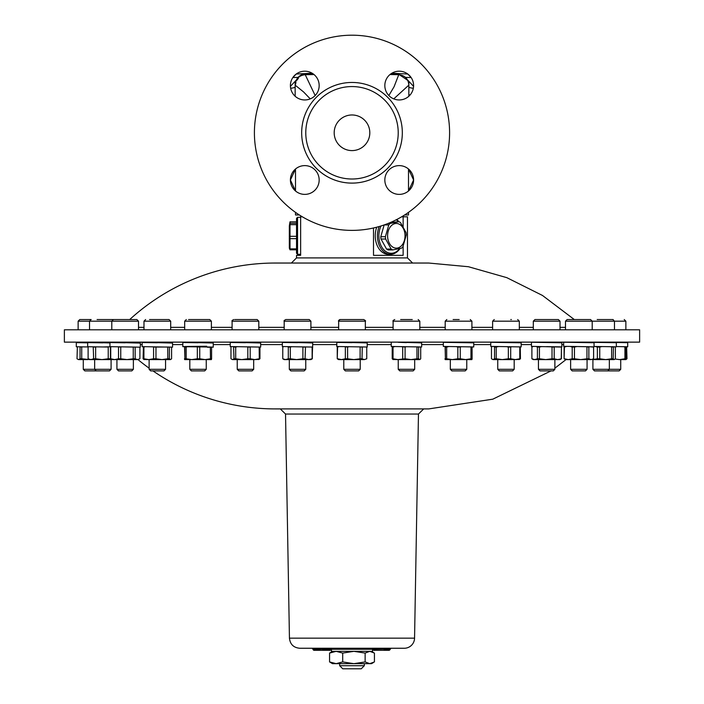 <?xml version="1.0" encoding="UTF-8"?>
<svg xmlns="http://www.w3.org/2000/svg" width="704" height="704" viewBox="0 0 704 704"><rect width="100%" height="100%" fill="white"/><g stroke="black" fill="none" stroke-linecap="round" stroke-linejoin="round"><path stroke-width="1.06" d="M296.252 80.379A10.27 10.27 0 0 1 305.774 73.946L313.254 73.946M313.623 74.228L305.677 74.686M398.314 74.686L390.377 74.228M407.73 80.335L398.226 73.946L390.746 73.946M87.674 342.822L83.274 342.566M139.902 347.23L140.351 347.186L140.351 343.086L116.934 342.496M211.596 347.195L213.242 347.125L213.242 343.015L189.816 342.426M312.136 347.063L312.136 358.776L312.743 342.945L289.318 342.364M367.206 347.019L352 346.764L367.206 347.019L367.206 342.91L343.781 342.329M259.943 347.142L260.656 347.09L260.665 342.98L237.239 342.399M167.834 347.063L169.391 347.063L167.693 347.028L167.834 358.776L169.391 358.776L169.391 347.063L172.542 347.16L172.542 343.05L149.125 342.461M109.947 342.936L94.662 342.531M298.082 77.405L292.855 77.546L296.208 74.034L312.127 73.207A369.802 369.802 0 0 0 305.774 73.946M398.226 73.946A369.802 369.802 0 0 0 391.873 73.207L407.792 74.034L411.136 77.546L405.918 77.405M408.496 190.986L408.496 169.013L413.591 179.995L408.496 190.978M295.504 190.978L290.409 179.995L295.504 169.022L295.504 190.986M399.212 99.95A14.379 14.379 0 0 0 411.664 78.382A14.379 14.379 0 0 0 386.76 78.382A14.379 14.379 0 0 0 399.212 99.95M352 329.806L639.628 329.806L639.628 342.135L64.372 342.135L64.372 329.806L352 329.806M551.03 370.902L492.774 399.186L428.745 408.91L275.255 408.91A215.714 215.714 0 0 1 152.97 370.902M149.125 368.183A215.714 215.714 0 0 1 137.993 359.594M334.189 132.783A17.811 17.811 0 0 0 360.906 148.21A17.811 17.811 0 0 0 360.906 117.357A17.811 17.811 0 0 0 334.189 132.783M384.833 180.004A14.379 14.379 0 0 0 406.402 192.456A14.379 14.379 0 0 0 406.402 167.543A14.379 14.379 0 0 0 384.833 180.004M304.788 165.616A14.379 14.379 0 0 0 292.336 187.194A14.379 14.379 0 0 0 317.24 187.194A14.379 14.379 0 0 0 304.788 165.616M353.408 668.8L361.249 668.8L364.329 665.72L339.671 665.72L342.751 668.8L353.408 668.8M374.431 661.918L374.431 653.083L369.776 651.341L365.13 653.083L365.13 661.918L369.776 663.661L374.431 661.918M373.428 662.561L371.518 663.661L332.482 663.661L329.569 661.918L336.134 663.661L342.698 661.918L353.91 663.661L365.13 661.918M365.13 653.083L353.91 651.341L342.698 653.083L336.134 651.341L329.569 653.083L329.569 661.918M329.569 653.083L332.482 651.341M342.698 653.083L342.698 661.918M412.606 263.041L407.466 257.902L296.534 257.902L291.394 263.041M289.335 225.905L290.004 221.83L290.004 249.806L289.335 248.142L289.335 225.905M296.534 249.806L290.004 249.806M296.534 248.873L290.004 248.873M296.534 238.638L290.004 238.638M296.534 236.315L290.004 236.315M297.554 217.325L296.534 218.354L296.534 253.282L297.554 254.311L297.554 217.325L300.634 217.325M296.534 224.655L290.004 224.655M296.534 223.265L290.004 223.265M296.534 221.83L290.004 221.83M393.043 247.245A12.329 8.712 90 0 0 404.941 234.106A12.329 8.712 90 0 0 390.94 226.098A12.329 8.712 90 0 0 393.043 247.245M400.514 222.587L406.05 232.61A14.793 10.463 -90 0 1 406.278 234.925L402.908 246.726A14.793 10.463 -90 0 1 401.606 248.16L392.7 249.929A14.793 10.463 -90 0 1 391.917 249.533A14.793 10.463 -90 0 1 391.169 249.049L385.634 239.026A14.793 10.463 -90 0 1 385.396 236.711L388.775 224.91A14.793 10.463 -90 0 1 390.078 223.476L398.983 221.707A14.793 10.463 -90 0 1 400.514 222.587M390.421 222.49L398.983 221.707M388.036 223.476L390.078 223.476M392.7 249.929L388.08 249.929A14.793 10.463 -90 0 1 386.549 249.049L381.014 239.026A14.793 10.463 -90 0 1 380.785 236.711L384.155 224.928L388.775 224.91M380.785 236.711L385.396 236.711M381.014 239.026L385.634 239.026M399.643 248.582A17.459 12.346 -90 0 1 386.593 252.006A17.459 12.346 -90 0 1 381.031 225.958M396.158 219.806A17.459 12.346 -90 0 1 398.499 221.707M379.201 226.503A18.489 13.077 90 0 0 385.598 252.956A18.489 13.077 90 0 0 390.5 254.311A18.489 13.077 90 0 0 400.004 248.512M398.948 221.707A18.489 13.077 90 0 0 396.695 219.534M390.5 254.311L388.318 254.311A18.489 13.077 -90 0 1 383.416 252.956A18.489 13.077 -90 0 1 376.754 227.181M386.549 249.049L391.169 249.049M401.623 216.814L407.466 216.814L407.466 257.902M302.377 216.814L300.634 216.814L300.634 255.332L296.534 255.332L296.534 257.902M403.137 246.118L403.137 255.332L373.507 255.332L373.507 227.973M403.137 216.814L403.137 226.846M459.184 319.537L453.112 319.537M461.226 370.902L465.186 370.902L466.761 369.318L450.322 369.318L451.898 370.902L461.226 370.902M470.184 346.852L470.967 347.063L470.967 358.776L472.102 358.776L472.076 346.896L443.344 346.438L443.335 342.329L450.322 342.399M470.967 347.063L472.102 347.063M456.218 346.667L457.838 347.063L457.838 358.776L460.258 358.776L460.258 347.063L461.534 346.729M457.838 347.063L460.258 347.063M445.306 346.482L445.412 358.776L446.688 358.776L446.688 347.063L448.818 346.57M445.412 347.063L446.688 347.063M445.412 358.776L445.104 346.412M471.891 359.594L472.102 358.776L471.891 359.594L465.608 359.594L460.258 358.776M470.967 358.776L465.608 359.594L452.267 359.594L446.688 358.776M457.838 358.776L452.267 359.594L445.192 359.594L444.981 358.776M472.102 347.028L473.748 346.949L473.748 342.839L443.335 342.329M458.542 342.584L450.322 342.258M473.748 346.949L458.542 346.694M544.843 319.537L552.455 319.537M560.014 321.182L558.369 319.537L534.952 319.537L533.306 321.182L560.014 321.182L560.014 329.806M551.584 370.902L553.3 370.902L554.875 369.318L538.446 369.318L540.021 370.902L551.584 370.902M561.264 358.776L557.726 359.594L560.014 359.594L561.431 358.776L561.431 347.063L561.264 358.776L561.431 347.063L531.458 346.368L531.458 342.258L535.638 342.135M550.194 346.667L552.024 347.063L552.024 358.776L554.198 358.776L554.198 347.063L555.034 346.729M552.024 347.063L554.198 347.063M536.122 346.482L537.416 347.063L537.416 358.776L539.422 358.776L539.422 347.063L541.825 346.57M537.416 347.063L539.422 347.063M537.416 358.776L534.653 359.594L531.89 358.776L531.89 347.063L533.438 346.412M552.024 358.776L545.723 359.594L557.726 359.594L554.198 358.776M532.963 346.438L531.89 347.063L531.89 358.776L533.306 359.594L545.723 359.594L539.422 358.776M545.723 359.594L538.217 359.594M561.202 346.931L561.862 346.878L561.862 342.778L531.458 342.258M546.665 342.514L538.446 342.188M561.862 346.878L546.665 346.623M613.149 319.537L597.168 319.537M607.438 370.902L619.15 370.902L620.726 369.318L592.909 369.318L594.484 370.902L607.438 370.902M613.43 346.729L615.375 347.063L615.375 358.776L614.275 359.594L613.175 358.776L613.43 346.729L594.053 346.474M609.893 346.667L613.175 347.063M611.618 347.063L611.618 358.776L613.175 358.776M595.091 346.482L597.37 347.063L597.37 358.776L599.746 358.776L599.746 347.063L602.008 346.57M597.37 347.063L599.746 347.063M611.618 358.776L605.678 359.594L614.275 359.594M597.37 358.776L592.53 359.594L605.678 359.594L599.746 358.776M610.518 359.594L605.678 359.594M604.683 346.597L605.158 346.597M615.234 346.878L616.326 346.817L616.326 342.707L587.066 342.258M601.119 342.452L592.592 342.25M616.326 346.817L601.119 346.553M626.058 346.975L626.322 358.776L626.991 358.776L626.63 346.729M626.322 347.063L626.991 347.063M625.469 359.594L626.991 358.776M626.041 346.861L627.713 346.782L627.713 342.637L620.726 342.47M77.246 346.834L76.287 346.782L76.287 342.637L83.274 342.47M89.522 329.806L89.522 321.182L91.168 319.537L79.781 319.537L78.135 321.182L138.503 321.182L136.858 319.537L97.082 319.537M96.554 370.902L109.516 370.902L111.091 369.318L83.274 369.318L84.85 370.902L96.554 370.902M108.09 347.028L102.881 346.966L111.663 346.729M108.231 347.063L108.231 358.776L110.739 358.776L110.739 347.063M108.231 358.776L101.939 359.594L137.526 359.594L135.159 358.776L135.159 347.063L109.947 346.676L109.947 342.566L116.934 342.408M93.227 346.852L93.632 358.776L95.638 358.776L95.638 347.063L96.369 346.896M93.632 347.063L95.638 347.063M93.632 358.776L90.869 359.594L88.106 358.776L88.106 347.063L88.766 346.729M88.616 346.773L88.106 347.063L88.106 358.776L89.522 359.594L101.939 359.594L95.638 358.776M101.939 359.594L93.482 359.594M102.881 342.857L87.674 342.602L94.662 342.434M111.091 342.505L111.531 342.496M102.881 346.966L87.674 346.711L87.674 342.602M153.384 319.537L163.143 319.537M143.986 329.806L143.986 321.182L170.694 321.182L169.048 319.537L149.53 319.537M152.39 370.902L163.979 370.902L165.554 369.318L149.125 369.318L150.7 370.902L152.39 370.902M167.834 358.776L161.894 359.594L170.491 359.594L169.391 358.776M152.874 346.852L153.586 347.063L153.586 358.776L155.962 358.776L155.962 347.063L167.693 347.028M153.586 347.063L155.962 347.063M143.405 346.667L143.088 358.776L143.915 358.776L143.915 347.063L145.068 346.729M143.088 347.063L143.915 347.063M153.586 358.776L148.746 359.594L161.894 359.594L155.962 358.776M143.774 359.48L148.746 359.594L143.915 358.776M143.088 358.776L144.188 359.594M171.591 347.204L171.591 358.776L170.491 359.594M157.335 342.786L142.138 342.531L149.125 342.373M172.542 347.16L142.138 346.641L142.138 342.531M168.898 342.135L168.81 342.927M240.046 319.537L244.86 319.537M232.1 329.806L232.1 321.182L258.808 321.182L257.171 319.537L234.775 319.537M242.739 370.902L252.102 370.902L253.678 369.318L237.239 369.318L238.814 370.902L242.739 370.902M259.169 347.028L259.274 358.776L259.943 358.776L259.943 347.063L230.252 346.57L230.252 342.47L237.239 342.302M259.274 347.063L259.934 347.054M258.421 359.594L259.943 358.776M259.274 358.776L254.725 359.594L259.222 359.366M246.946 346.852L247.834 347.063L247.834 358.776L250.184 358.776L250.184 347.063L250.712 346.896M247.834 347.063L250.184 347.063M233.578 346.667L234.018 358.776L235.699 358.776L235.699 347.063L237.151 346.729M234.018 347.063L235.699 347.063M234.018 358.776L232.496 359.594L230.974 358.776L230.974 347.063L231.554 346.57M247.834 358.776L241.771 359.594L254.725 359.594L250.184 358.776M232.496 359.594L241.771 359.594L235.699 358.776M241.771 359.594L236.06 359.594M245.458 342.725L230.252 342.47M260.656 347.09L245.458 346.834M365.35 321.182C365.93 321.042 365.385 320.487 363.713 319.537L340.287 319.537A1.646 1.646 90 0 0 338.65 321.182L365.35 321.182L365.35 329.806M351.982 370.902L358.644 370.902L360.219 369.318L343.781 369.318L345.356 370.902L351.982 370.902M352 342.654L336.794 342.399L343.781 342.232M352 346.764L336.794 346.509L336.794 342.399M366.749 347.063L366.749 358.776L364.382 359.594L362.006 358.776L362.278 346.896M366.749 358.776L364.382 359.594L353.848 359.594L347.6 358.776L347.6 347.063L349.087 346.729M359.181 346.852L362.006 347.063M360.105 347.063L360.105 358.776L362.006 358.776M344.23 346.667L347.6 347.063M345.356 347.063L345.356 358.776L347.6 358.776M338.369 346.482L337.251 347.063L337.251 358.776L337.586 347.063L339.073 346.57M360.105 358.776L353.848 359.594L341.475 359.594L337.586 358.776M345.356 358.776L341.475 359.594L338.65 359.594L337.251 358.776M361.398 359.594L353.848 359.594M284.187 329.806L284.187 321.182L310.895 321.182L309.25 319.537L286.088 319.537M296.138 370.902L304.181 370.902L305.756 369.318L289.318 369.318L290.893 370.902L296.138 370.902M312.136 358.776L308.607 359.594L310.895 359.594L312.312 358.776L312.312 347.063L282.339 346.544L282.339 342.434L289.318 342.267M301.972 346.852L302.896 347.063L302.896 358.776L305.07 358.776L305.483 346.896M302.896 347.063L305.07 347.063M287.496 346.667L288.297 347.063L288.297 358.776L290.303 358.776L290.303 347.063L291.808 346.729M288.297 347.063L290.303 347.063M288.297 358.776L285.534 359.594L282.77 358.776L282.77 347.063L283.826 346.57M302.896 358.776L296.595 359.594L308.607 359.594L305.07 358.776M283.562 346.606L282.77 347.063L282.77 358.776L284.187 359.594L296.595 359.594L290.303 358.776M296.595 359.594L288.147 359.594M297.537 342.69L282.339 342.434M312.743 347.054L297.537 346.799M193.248 319.537L203.456 319.537M184.677 329.806L184.677 321.182L211.385 321.182L209.748 319.537L188.584 319.537M194.11 370.902L204.679 370.902L206.254 369.318L189.816 369.318L191.391 370.902L194.11 370.902M210.338 347.028L210.461 358.776L211.596 358.776L211.596 347.063L198.035 346.87M210.461 347.063L211.596 347.054M211.376 359.594L211.596 358.776L211.376 359.594L205.102 359.594L199.742 358.776L199.742 347.063L200.367 346.896M210.461 358.776L205.102 359.594L191.761 359.594L186.182 358.776L186.182 347.063L187.51 346.729M196.513 346.852L199.742 347.063M197.331 347.063L197.331 358.776L199.742 358.776M184.844 346.667L186.182 347.063M184.906 347.063L184.906 358.776L186.182 358.776M184.906 358.776L184.554 346.57M197.331 358.776L191.761 359.594L184.686 359.594L184.474 358.776M198.035 342.76L182.829 342.496L189.816 342.338M207.478 347.266C223.177 347.098 203.958 346.931 189.006 346.764C172.885 346.588 191.374 346.421 206.703 346.254M182.829 346.606L182.829 342.496M207.293 342.135L207.187 342.866M111.795 329.806L111.795 321.182L113.441 319.537L122.206 319.537M119.39 370.902L131.789 370.902L133.373 369.318L116.934 369.318L118.51 370.902L119.39 370.902M133.109 347.028L139.902 347.204L139.902 358.776L137.526 359.594L139.902 358.776M133.25 347.063L133.25 358.776L135.159 358.776M133.25 358.776L127.002 359.594L120.745 358.776L120.745 347.063L121.466 346.896M117.938 346.852L120.745 347.063M118.51 347.063L118.51 358.776L120.745 358.776M111.091 346.667L110.405 347.063L110.405 358.776L111.795 359.594M118.51 358.776L114.62 359.594L110.739 358.776M125.154 342.822L109.947 342.566M140.351 347.186L125.154 346.931M138.512 342.135L138.442 342.998M89.417 359.542L81.734 358.776L81.734 347.063L82.438 346.896M79.834 346.852L81.734 347.063M80.054 347.063L80.054 358.776L81.734 358.776M80.054 358.776L78.531 359.594L77.009 358.776L77.37 346.729M78.531 359.594L87.806 359.594M87.674 342.848L76.287 342.637M88.273 346.966L76.287 346.746M623.374 346.667L624.932 347.063L624.932 358.776L626.067 358.776L626.014 346.729L616.264 346.57M624.932 347.063L626.067 347.063M624.932 358.776L619.573 359.594L625.865 359.594L626.067 358.776L625.856 359.594L626.27 359.366M619.573 359.594L615.173 359.04M616.326 346.562L627.713 346.782L627.713 342.672L612.506 342.417M575.898 319.537L581.83 319.537M592.205 329.806L592.205 321.182L590.559 319.537L567.142 319.537L565.497 321.182L625.865 321.182L625.865 329.806L625.865 321.182L624.219 319.537L625.865 321.182M584.593 370.902L585.49 370.902L587.066 369.318L570.627 369.318L572.211 370.902L584.593 370.902M589.424 346.729L593.595 347.063L593.595 358.776L591.228 359.594L588.861 358.776L588.861 347.063L589.424 346.729L563.649 346.333L563.649 342.223L565.893 342.135M585.138 346.667L588.861 347.063M586.951 347.063L586.951 358.776L588.861 358.776M570.381 346.482L572.202 347.063L572.202 358.776L574.446 358.776L574.446 347.063L576.831 346.57M572.202 347.063L574.446 347.063M565.206 346.412L564.098 347.063L564.098 358.776L564.441 347.063L566.614 346.412M593.595 358.776L591.228 359.594L580.703 359.594L574.446 358.776M586.951 358.776L580.703 359.594L568.322 359.594L564.441 358.776M572.202 358.776L568.322 359.594L565.497 359.594L564.098 358.776M593.331 346.896L594.053 346.852L594.053 342.742L563.649 342.223M578.846 342.478L570.627 342.294M594.053 346.852L578.846 346.588M511.377 319.537L510.778 319.537M509.854 370.902L512.609 370.902L514.184 369.318L497.746 369.318L499.321 370.902L509.854 370.902M519.112 346.852L519.781 347.063L519.781 358.776L520.45 358.776L520.274 346.896L490.758 346.403L490.767 342.294L497.358 342.135M519.781 347.063L520.45 347.063M506.581 346.667L508.35 347.063L508.35 358.776L510.69 358.776L510.69 347.063L511.773 346.729M508.35 347.063L510.69 347.063M493.812 346.482L494.534 347.063L494.534 358.776L496.206 358.776L496.206 347.063L498.52 346.57M494.534 347.063L496.206 347.063M494.534 358.776L493.011 359.594L491.48 358.776L491.48 347.063L492.334 346.412M518.927 359.594L520.45 358.776M519.781 358.776L515.24 359.594L519.728 359.366M508.35 358.776L502.278 359.594L515.24 359.594L510.69 358.776M493.011 359.594L502.278 359.594L496.206 358.776M520.353 346.966L521.171 346.914L521.171 342.804L490.767 342.294M505.965 342.549L497.746 342.223M521.171 346.914L505.965 346.658M412.262 319.537L400.655 319.537M407.818 370.902L413.107 370.902L414.682 369.318L398.244 369.318L399.819 370.902L407.818 370.902M418.634 346.896L420.71 347.063L420.71 358.776L420.024 359.48L418.51 358.776L418.634 346.896L406.498 346.729L405.082 347.063L405.082 358.776L397.874 359.594L419.61 359.594M416.082 346.852L418.51 347.063M416.953 347.063L416.953 358.776L418.51 358.776M401.298 346.667L405.082 347.063M402.706 347.063L402.706 358.776M392.726 346.482L392.207 347.063L392.207 358.776L393.034 358.776L393.034 347.063L394.882 346.57M392.207 347.063L393.034 347.063M416.953 358.776L411.022 359.594L405.082 358.776M392.902 359.48L397.874 359.594L393.034 358.776M392.207 358.776L393.307 359.594M415.853 359.594L411.022 359.594M420.702 347.046L421.661 346.984L421.661 342.874L398.244 342.197M406.463 342.619L398.244 342.294M421.661 346.984L391.257 346.474L391.257 342.364M574.288 319.537L542.494 295.469L506.81 277.658L468.45 266.728L428.745 263.041L275.255 263.041A215.714 215.714 0 0 0 129.712 319.537M289.441 638.158C290.136 644.31 293.559 647.671 299.71 648.252L404.29 648.252A10.27 10.27 0 0 0 414.559 638.158L289.441 638.158L285.534 414.04L418.466 414.04L423.694 408.91M330.431 648.252L331.452 649.282L372.548 649.282A1.03 1.03 0 0 1 373.569 648.252M371.298 648.252L372.548 649.079L384.102 649.079L372.548 649.282L372.548 651.341L331.452 651.341L331.452 649.282M313.79 650.311L312.963 649.079L323.242 649.079L312.963 649.484L313.79 650.311L322.414 650.311L323.242 649.484L322.414 650.311M319.95 648.252L319.132 649.484M316.254 648.252L317.073 649.484M384.05 648.252L384.868 649.079L384.102 649.484L385.29 650.311L389.268 650.311L388.476 650.311L388.978 649.484L386.927 649.484L386.1 650.311L386.927 649.484L384.868 649.484L385.695 650.311L384.868 649.484M382.914 648.252L384.102 649.079L390.192 649.484L388.978 649.484L389.488 648.252M318.71 650.311L330.229 650.311L331.452 649.484L323.242 649.484M332.702 648.252L331.452 649.079L323.242 649.079L324.06 648.252M312.963 649.079L312.145 648.252M390.192 649.079L391.125 648.252M374.044 650.311L385.29 650.311M372.548 649.484L373.771 650.311M389.268 650.311L390.192 649.484M386.927 649.484L387.746 648.252M393.756 98.877L408.496 85.43M398.64 74.967L394.073 86.75L388.846 95.542M389.981 74.545L398.807 74.703C404.923 75.425 408.267 78.857 408.839 84.982M295.504 85.43L303.609 91.969L310.244 98.877M290.638 88.158A6.16 2.719 -176.2 0 0 295.161 87.111M315.154 95.542L305.36 74.967M295.161 84.982C295.733 78.848 299.077 75.425 305.193 74.703L314.019 74.545M308.326 74.422A12.329 9.513 -95.7 0 1 307.71 74.642M395.674 74.422A12.329 9.513 -84.3 0 0 396.29 74.642M404.633 214.966L408.496 214.966L408.496 212.353M295.504 212.353L295.504 214.966L299.367 214.966M413.362 88.158A6.16 2.719 -3.8 0 1 408.839 87.111M413.574 86.354L407.581 79.966M296.419 79.966L290.426 86.354M410.15 94.908L408.839 94.864M408.848 82.87L408.839 96.263M408.839 95.251A2.05 2.05 90 0 0 409.156 95.964L408.839 95.207M319.167 85.571A14.379 14.379 0 0 0 297.598 73.119A14.379 14.379 0 0 0 297.598 98.032A14.379 14.379 0 0 0 319.167 85.571M352 35.2A97.583 97.583 0 0 1 436.515 181.579A97.583 97.583 0 0 1 267.485 181.579A97.583 97.583 0 0 1 352 35.2M352 82.456A50.336 50.336 0 0 1 395.586 157.951A50.336 50.336 0 0 1 308.414 157.951A50.336 50.336 0 0 1 352 82.456M352 86.566A46.226 46.226 0 0 1 392.031 155.901A46.226 46.226 0 0 1 311.969 155.901A46.226 46.226 0 0 1 352 86.566M138.503 327.36L143.986 327.36M170.694 327.36L184.677 327.36M211.385 327.36L232.1 327.36M258.808 327.36L284.187 327.36M310.895 327.36L338.65 327.36M365.35 327.36L393.105 327.36M419.813 327.36L445.192 327.36M471.9 327.36L492.615 327.36M519.323 327.36L533.306 327.36M560.014 327.36L565.497 327.36M563.649 344.582L561.862 344.582M531.458 344.582L521.171 344.582M490.767 344.582L473.748 344.582M443.335 344.582L421.661 344.582M391.257 344.582L367.206 344.582M336.794 344.582L312.743 344.582M282.339 344.582L260.665 344.582M230.252 344.582L213.233 344.582M182.829 344.582L172.542 344.582M142.138 344.582L140.351 344.582M445.192 329.806L445.192 321.182L471.9 321.182L471.9 329.806M492.615 329.806L492.615 321.182L519.323 321.182L519.323 329.806M393.105 329.806L393.105 321.182L419.813 321.182L419.813 329.806M566.007 359.594L554.875 368.183M339.671 663.661L339.671 665.72M364.329 663.661L364.329 665.72M371.518 651.341L373.428 652.441M300.634 254.311L297.554 254.311M403.366 216.814L403.366 215.767M300.634 216.814L300.634 215.767M471.9 321.182L470.254 319.537M445.192 321.182L446.829 319.537M466.761 342.135L466.761 342.681M450.322 359.594L450.322 369.318M466.761 359.594L466.761 369.318M533.306 321.182L533.306 329.806M554.875 342.135L554.875 342.61M538.446 359.594L538.446 369.318M554.875 359.594L554.875 369.318M612.832 319.537L614.478 321.182L614.478 329.806M607.763 370.902L609.338 369.318L609.338 359.594M592.909 359.594L592.909 369.318M96.237 370.902L94.662 369.318L94.662 359.594M94.662 342.135L94.662 342.672M111.091 359.594L111.091 369.318M170.694 321.182L170.694 329.806M143.986 321.182L145.631 319.537M149.125 342.135L149.125 342.602M165.554 342.135L165.554 342.883M149.125 359.594L149.125 369.318M165.554 359.594L165.554 369.318M258.808 321.182L258.808 329.806M232.1 321.182C231.625 320.91 232.17 320.355 233.746 319.537M253.678 342.135L253.678 342.813M237.239 359.594L237.239 369.318M253.678 359.594L253.678 369.318M340.287 319.537C338.633 320.452 338.087 320.998 338.65 321.182L338.65 329.806M360.219 342.135L360.219 342.751M343.781 359.594L343.781 369.318M360.219 359.594L360.219 369.318M338.078 346.57L337.594 346.852M310.895 321.182L310.895 329.806M284.187 321.182C283.712 320.901 284.258 320.355 285.833 319.537M305.756 342.135L305.756 342.778M289.318 359.594L289.318 369.318M305.756 359.594L305.756 369.318M211.385 321.182L211.385 329.806M184.677 321.182L186.322 319.537M206.254 342.135L206.254 342.848M189.816 359.594L189.816 369.318M206.254 359.594L206.254 369.318M138.503 321.182L138.503 329.806M116.934 342.135L116.934 342.637M133.373 342.135L133.373 342.918M116.934 359.594L116.934 369.318M133.373 359.594L133.373 369.318M79.781 319.537L78.135 321.182L78.135 329.806M83.274 342.135L83.274 342.707M83.274 359.594L83.274 369.318M620.726 359.594L620.726 369.318M565.497 321.182L565.497 329.806M587.066 342.135L587.066 342.575M570.627 359.594L570.627 369.318M587.066 359.594L587.066 369.318M519.323 321.182L517.678 319.537M492.615 321.182L494.252 319.537M514.184 342.135L514.184 342.646M497.746 359.594L497.746 369.318M514.184 359.594L514.184 369.318M419.813 321.182L418.167 319.537M393.105 321.182C392.594 320.954 393.14 320.408 394.75 319.537M414.682 342.135L414.682 342.716M398.244 359.594L398.244 369.318M414.682 359.594L414.682 369.318M285.534 414.04L280.306 408.91M414.559 638.158L418.466 414.04M406.886 79.904L405.909 78.61M295.152 82.87L295.161 96.263M298.39 78.285L296.93 80.221M295.935 82.491L295.689 83.494M295.574 84.234L295.856 82.764"/></g></svg>
